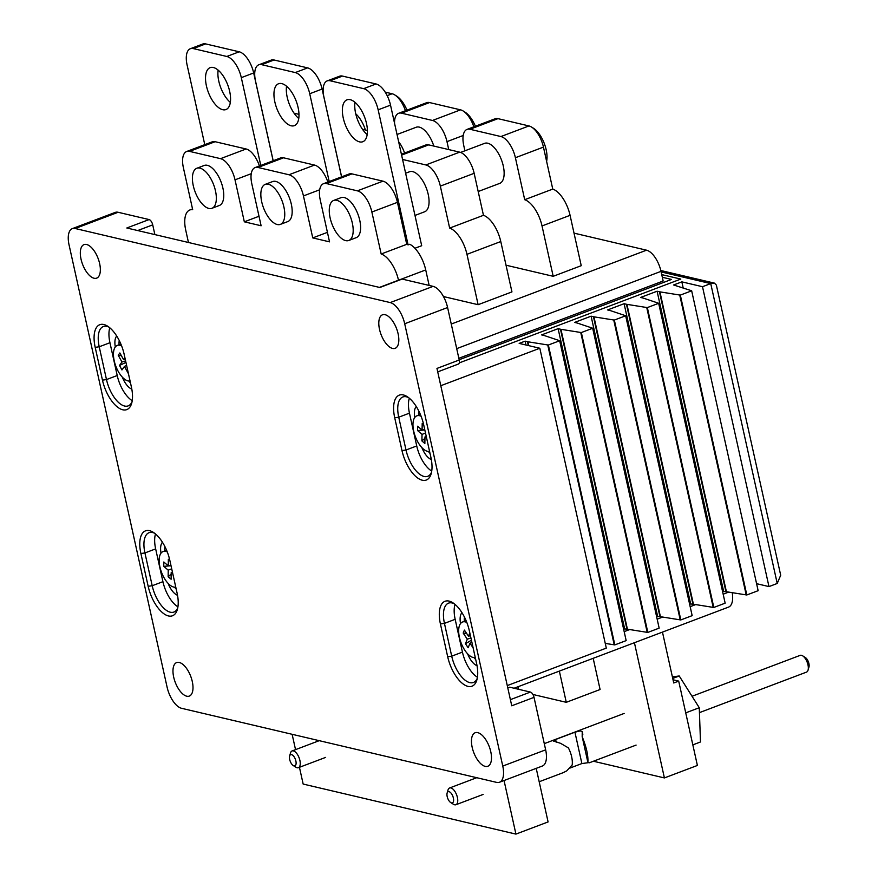 <?xml version="1.0" encoding="UTF-8"?>
<svg xmlns="http://www.w3.org/2000/svg" width="878" height="878" viewBox="0 0 878 878"><rect width="100%" height="100%" fill="white"/><g stroke="black" fill="none" stroke-linecap="round" stroke-linejoin="round"><path stroke-width="1.32" d="M756.595 583.672L768.974 586.592L702.499 286.711L681.844 281.86L673.591 284.977L691.315 290.651A6.398 1.69 167.5 0 1 691.666 290.816L680.329 295.096A6.398 1.69 167.5 0 1 679.726 295.03L659.927 291.869A9.954 2.623 -12.5 0 1 659.444 291.77L657.095 291.222L640.6 297.455L642.948 298.015A9.954 2.623 167.5 0 1 643.365 298.136L658.324 303.14A6.398 1.69 167.5 0 1 658.676 303.294L647.338 307.585A6.398 1.69 -12.5 0 1 646.735 307.519L626.936 304.348A9.954 2.623 -12.5 0 1 626.453 304.249L624.093 303.7L607.598 309.945L609.958 310.494A9.954 2.623 167.5 0 1 610.375 310.614L625.323 315.619A6.398 1.69 167.5 0 1 625.674 315.773L614.337 320.064A6.398 1.69 -12.5 0 1 613.733 319.998L593.945 316.826A9.954 2.623 -12.5 0 1 593.462 316.738L591.103 316.179L574.607 322.424L576.956 322.972A9.954 2.623 167.5 0 1 577.384 323.093L592.332 328.098A6.398 1.69 -12.5 0 1 592.683 328.251L581.346 332.542A6.398 1.69 -12.5 0 1 580.742 332.477L560.943 329.316A9.954 2.623 -12.5 0 1 560.46 329.217L558.112 328.668L541.605 334.902L543.965 335.462A9.954 2.623 167.5 0 1 544.382 335.572L559.341 340.587A6.398 1.69 167.5 0 1 559.681 340.741L548.355 345.021A6.398 1.69 -12.5 0 1 547.74 344.955L527.952 341.794A9.954 2.623 -12.5 0 1 527.469 341.696L525.11 341.147L519.172 343.397L539.827 348.248L440.789 385.716M691.666 290.816L758.142 590.685L746.816 594.966A6.398 1.69 167.5 0 1 746.201 594.9L679.726 295.03M722.561 591.476L725.93 591.64A9.954 2.623 -12.5 0 0 726.413 591.739L746.201 594.9M658.676 303.294L725.151 603.164L713.814 607.455L647.338 307.585M689.559 603.954L692.929 604.13A9.954 2.623 -12.5 0 0 693.411 604.218L713.21 607.389A6.398 1.69 -12.5 0 0 713.814 607.455M625.674 315.773L692.16 615.643L680.823 619.934L614.337 320.064M656.568 616.433L659.938 616.608A9.954 2.623 -12.5 0 0 660.421 616.696L680.22 619.868A6.398 1.69 -12.5 0 0 680.823 619.934M592.683 328.251L659.159 628.132L647.821 632.412L581.346 332.542M623.578 628.922L626.947 629.087A9.954 2.623 -12.5 0 0 627.419 629.186L647.218 632.347A6.398 1.69 -12.5 0 0 647.821 632.412M559.681 340.741L626.168 640.611L614.83 644.891L548.355 345.021M605.26 643.398L614.227 644.825A6.398 1.69 -12.5 0 0 614.83 644.891M539.827 348.248L606.303 648.118L507.275 685.586M777.228 583.464L710.741 283.594L714.418 283.122L716.371 285.098L780.696 575.233L777.228 583.464L768.974 586.592M661.145 271.928L710.741 283.594L702.499 286.711M459.172 359.75L671.505 279.434L662.33 277.272M680.329 295.096L746.816 594.966M723.571 591.092L657.095 291.222M690.58 603.57L624.093 303.7M657.578 616.049L591.103 316.179M624.587 628.538L558.112 328.668M525.966 344.988L525.11 341.147M683.183 287.929L681.844 281.86M99.631 263.565A17.911 8.297 -110.7 0 0 83.992 244.622A17.911 8.297 -110.7 0 0 81.039 259.186A17.911 8.297 -110.7 0 0 96.668 278.128A17.911 8.297 -110.7 0 0 99.631 263.565M490.769 751.7A17.911 8.297 -110.7 0 0 475.13 732.757A17.911 8.297 -110.7 0 0 472.177 747.321A17.911 8.297 -110.7 0 0 487.806 766.264A17.911 8.297 -110.7 0 0 490.769 751.7M173.69 677.136A17.911 8.297 69.3 0 1 176.654 662.572A17.911 8.297 69.3 0 1 192.282 681.504A17.911 8.297 69.3 0 1 189.33 696.078A17.911 8.297 69.3 0 1 173.69 677.136M379.515 329.382A17.911 8.297 69.3 0 1 382.479 314.807A17.911 8.297 69.3 0 1 398.107 333.75A17.911 8.297 69.3 0 1 395.155 348.314A17.911 8.297 69.3 0 1 379.515 329.382M401.981 450.579L394.716 417.774A27.866 12.907 69.3 0 1 407.074 396.571A27.866 12.907 69.3 0 1 423.624 424.579L430.9 457.383A27.866 12.907 69.3 0 1 431.153 473.813A27.866 12.907 69.3 0 1 416.809 477.347A27.866 12.907 69.3 0 1 401.981 450.579L406.009 450.008A24.88 11.524 -110.7 0 0 427.718 476.315A24.88 11.524 -110.7 0 0 431.559 472.155M447.692 656.744L440.416 623.94A27.866 12.907 69.3 0 1 452.785 602.736A27.866 12.907 69.3 0 1 469.335 630.744L476.6 663.538A27.866 12.907 69.3 0 1 476.864 679.967A27.866 12.907 69.3 0 1 462.508 683.512A27.866 12.907 69.3 0 1 447.692 656.744L451.709 656.162A24.88 11.524 -110.7 0 0 473.418 682.469A24.88 11.524 -110.7 0 0 477.259 678.321M102.463 380.141L95.197 347.348A27.866 12.907 69.3 0 1 107.555 326.144A27.866 12.907 69.3 0 1 124.116 354.152L131.382 386.946A27.866 12.907 69.3 0 1 131.645 403.375A27.866 12.907 69.3 0 1 117.29 406.909A27.866 12.907 69.3 0 1 102.463 380.141L106.49 379.57A24.88 11.524 -110.7 0 0 128.199 405.877A24.88 11.524 -110.7 0 0 132.04 401.729M148.173 586.306L140.897 553.513A27.866 12.907 69.3 0 1 153.266 532.309A27.866 12.907 69.3 0 1 169.816 560.307L177.093 593.111A27.866 12.907 69.3 0 1 177.345 609.541A27.866 12.907 69.3 0 1 162.99 613.074A27.866 12.907 69.3 0 1 148.173 586.306L152.201 585.736A24.88 11.524 -110.7 0 0 173.91 612.043A24.88 11.524 -110.7 0 0 177.751 607.883M390.216 302.581L433.117 286.36A19.898 9.219 69.3 0 1 447.593 307.53L404.703 323.752A19.898 9.219 -110.7 0 0 390.216 302.581L75.212 228.51A19.898 9.219 -110.7 0 0 72.325 228.631A19.898 9.219 -110.7 0 0 69.044 244.819L167.094 687.134A19.898 9.219 -110.7 0 0 181.581 708.305L496.586 782.375A19.898 9.219 -110.7 0 0 499.472 782.254A19.898 9.219 -110.7 0 0 502.765 766.066L545.655 749.834A19.898 9.219 69.3 0 1 542.374 766.022L499.472 782.254M404.703 323.752L502.765 766.066M164.965 546.709A12.94 5.992 -110.7 0 0 164.812 550.89M174.623 587.195A12.94 5.992 -110.7 0 0 176.226 589.182M128.923 381.041A12.94 5.992 -110.7 0 0 130.515 383.027M119.254 340.543A12.94 5.992 -110.7 0 0 119.112 344.736M474.142 657.633A12.94 5.992 -110.7 0 0 475.733 659.619M464.473 617.135A12.94 5.992 -110.7 0 0 464.33 621.328M428.442 451.468A12.94 5.992 -110.7 0 0 430.033 453.454M418.773 410.981A12.94 5.992 -110.7 0 0 418.63 415.162M72.325 228.631L115.216 212.41A19.898 9.219 69.3 0 1 118.113 212.278L149.095 219.566L126.816 227.995L379.856 287.501L402.135 279.072L433.117 286.36M447.593 307.53L459.227 360.002L436.959 368.431L511.753 705.791L534.022 697.362L545.655 749.834M507.791 687.946L509.745 687.211L530.4 692.073A4.972 2.305 69.3 0 1 534.022 697.362M149.095 219.566A4.972 2.305 69.3 0 1 152.717 224.867L154.868 234.591M379.461 287.402L401.411 279.105A4.972 2.305 69.3 0 1 402.135 279.072M459.227 360.002A4.972 2.305 69.3 0 1 458.415 364.052L437.727 371.877M408.468 397.547A24.88 11.524 -110.7 0 0 402.837 396.977A24.88 11.524 -110.7 0 0 398.733 417.204L406.009 450.008L416.732 445.947A24.88 11.524 -110.7 0 0 431.735 471.091M409.313 398.217A24.88 11.524 -110.7 0 0 409.455 413.154L416.732 445.947M414.822 417.401A15.925 7.375 69.3 0 1 416.249 406.503M431.339 459.545A15.925 7.375 69.3 0 1 421.912 447.648M477.445 677.256A24.88 11.524 69.3 0 1 462.432 652.113L455.166 619.308A24.88 11.524 69.3 0 1 455.013 604.382M454.178 603.713A24.88 11.524 -110.7 0 0 448.548 603.131A24.88 11.524 -110.7 0 0 444.444 623.369L451.709 656.162L462.432 652.113M460.533 623.556A15.925 7.375 69.3 0 1 461.949 612.657M477.039 665.711A15.925 7.375 69.3 0 1 467.612 653.814M132.227 400.664A24.88 11.524 69.3 0 1 117.213 375.521L109.948 342.716A24.88 11.524 69.3 0 1 109.794 327.79M108.96 327.121A24.88 11.524 -110.7 0 0 103.33 326.539A24.88 11.524 -110.7 0 0 99.225 346.777L106.49 379.57L117.213 375.521M115.314 346.964A15.925 7.375 69.3 0 1 116.73 336.065M131.821 389.119A15.925 7.375 69.3 0 1 122.393 377.222M140.897 553.513L144.925 552.942L152.201 585.736L162.924 581.675L155.647 548.882L144.925 552.942A24.88 11.524 -110.7 0 1 149.03 532.705A24.88 11.524 -110.7 0 1 154.66 533.275M155.505 533.956A24.88 11.524 -110.7 0 0 155.647 548.882M162.924 581.675A24.88 11.524 -110.7 0 0 177.927 606.83M161.014 553.129A15.925 7.375 69.3 0 1 162.441 542.231M177.521 595.284A15.925 7.375 69.3 0 1 168.104 583.376M120.944 344.22A18.91 8.758 -110.7 0 0 119.803 344.472L117.323 345.405A18.91 8.758 -110.7 0 0 118.168 371.284A18.91 8.758 -110.7 0 0 130.054 380.964M121.592 345.844A18.91 8.758 -110.7 0 0 117.323 345.405M128.166 373.227L124.435 366.466L121.954 369.934L119.496 365.478L121.965 362.01L118.234 355.239L119.869 352.956L123.6 359.717L124.939 357.851M126.267 363.876L126.52 365.018M125.258 359.321L123.6 359.717M126.597 365.336L124.435 366.466M121.965 362.01L125.609 360.88M118.234 355.239L121.373 355.689M119.496 365.478L125.949 362.394M466.163 620.812A18.91 8.758 -110.7 0 0 465.022 621.064L462.541 621.997A18.91 8.758 -110.7 0 0 464.934 650.411A18.91 8.758 -110.7 0 0 475.283 657.556M466.811 622.436A18.91 8.758 -110.7 0 0 462.541 621.997M473.132 647.887L469.982 643.19L468.161 647.734L465.461 643.717L467.283 639.173L463.189 633.071L464.396 630.086L468.49 636.177L469.807 632.884M471.343 639.799L471.552 640.753M470.443 635.727L468.49 636.177M471.87 642.18L469.982 643.19M467.283 639.173L470.937 637.955M463.189 633.071L466.602 633.367M465.461 643.717L471.266 640.314M167.303 551.999A18.91 8.758 -110.7 0 0 163.034 551.571A18.91 8.758 -110.7 0 0 159.148 560.241A18.91 8.758 -110.7 0 0 164.757 578.953A18.91 8.758 -110.7 0 0 175.765 587.119M171.232 566.683L171.693 568.746M172.889 574.135L171.177 572.675L171.111 579.25L168.159 576.736L168.225 570.162L163.747 566.343L163.791 562.008L168.269 565.827L168.335 559.253L169.882 560.57M168.269 565.827L170.914 565.223M168.159 576.736L171.155 574.113M171.704 568.801L168.225 570.162M171.177 572.675L172.406 572.006M166.644 550.374A18.91 8.758 -110.7 0 0 165.503 550.627L163.034 551.571M163.747 566.343L171.023 565.75M420.463 414.646A18.91 8.758 -110.7 0 0 419.311 414.899L416.841 415.843A18.91 8.758 -110.7 0 0 413.527 430.297A18.91 8.758 -110.7 0 0 423.284 448.965A18.91 8.758 -110.7 0 0 429.572 451.391M421.111 416.271A18.91 8.758 -110.7 0 0 416.841 415.843M426.708 438.451L424.974 436.948L424.864 443.5L421.912 440.943L422.022 434.401L417.544 430.527L417.61 426.214L422.088 430.088L422.197 423.547L423.69 424.842M425.062 431.054L425.512 433.052M424.722 429.485L422.088 430.088M426.225 436.267L424.974 436.948M422.022 434.401L425.501 433.041M417.544 430.527L424.82 429.968M421.912 440.943L424.952 438.309M699.448 712.618L806.498 672.12A8.956 4.149 -110.7 0 0 808.056 670.112A8.956 4.149 -110.7 0 0 802.657 655.833A8.956 4.149 -110.7 0 0 801.46 655.306A8.956 4.149 -110.7 0 0 800.165 655.361L692.04 696.265M802.657 655.833L805.356 657.534A5.97 2.766 69.3 0 1 808.956 667.06L808.056 670.112M451.533 802.92A5.97 2.766 -110.7 0 0 453.377 798.025A5.97 2.766 -110.7 0 0 449.031 791.671A5.97 2.766 -110.7 0 0 447.132 793.043A5.97 2.766 -110.7 0 0 450.732 802.569A5.97 2.766 -110.7 0 0 451.533 802.92M447.132 793.043L448.032 789.98A8.956 4.149 69.3 0 1 449.591 787.983A8.956 4.149 69.3 0 1 450.886 787.917A8.956 4.149 69.3 0 1 457.065 796.17A8.956 4.149 69.3 0 1 455.923 804.731A8.956 4.149 69.3 0 1 454.628 804.786A8.956 4.149 69.3 0 1 453.432 804.27L450.732 802.569M553.294 740.933L560.647 743.359L568.384 747.891A16.912 7.836 -110.7 0 1 572.182 764.99L566.738 770.862L563.193 772.673L539.18 781.749M589.105 762.576L581.884 763.553L574.936 732.197L555.62 739.495L556.213 742.195M574.936 732.197L580.204 730.88L582.224 731.561L582.838 734.315M582.18 736.642C586.438 747.167 588.348 755.728 587.876 762.356L582.18 736.642L582.224 731.561M587.876 762.356L589.401 762.73M553.338 741.043L555.62 739.495M570.085 768.02L581.884 763.553M672.735 678.431L679.221 675.972L699.272 707.723L700.479 741.976L692.83 744.873M672.394 676.883L679.221 675.972M685.729 712.848L699.272 707.723M294.02 765.879A5.97 2.766 -110.7 0 0 295.875 760.985A5.97 2.766 -110.7 0 0 291.529 754.63A5.97 2.766 -110.7 0 0 289.63 756.002A5.97 2.766 -110.7 0 0 293.23 765.528A5.97 2.766 -110.7 0 0 294.02 765.879M289.63 756.002L290.519 752.94A8.956 4.149 69.3 0 1 292.089 750.942A8.956 4.149 69.3 0 1 293.384 750.888A8.956 4.149 69.3 0 1 299.563 759.13A8.956 4.149 69.3 0 1 298.421 767.69A8.956 4.149 69.3 0 1 297.126 767.756A8.956 4.149 69.3 0 1 295.93 767.229L293.23 765.528M230.332 102.397A22.389 10.371 69.3 0 1 218.798 81.193A22.389 10.371 69.3 0 1 218.128 70.13M229.663 91.334A22.389 10.371 -110.7 0 0 210.116 67.661A22.389 10.371 -110.7 0 0 206.418 85.868A22.389 10.371 -110.7 0 0 225.964 109.552A22.389 10.371 -110.7 0 0 229.663 91.334M367.18 134.575A22.389 10.371 69.3 0 1 355.645 113.372A22.389 10.371 69.3 0 1 354.975 102.32M366.51 123.513A22.389 10.371 -110.7 0 0 346.964 99.84A22.389 10.371 -110.7 0 0 343.265 118.058A22.389 10.371 -110.7 0 0 362.812 141.731A22.389 10.371 -110.7 0 0 366.51 123.513M298.75 118.486A22.389 10.371 69.3 0 1 287.216 97.282A22.389 10.371 69.3 0 1 286.546 86.231M298.081 107.423A22.389 10.371 -110.7 0 0 278.546 83.75A22.389 10.371 -110.7 0 0 274.847 101.958A22.389 10.371 -110.7 0 0 294.382 125.642A22.389 10.371 -110.7 0 0 298.081 107.423M546.61 161.398A21.39 9.91 -110.7 0 0 546.171 149.743A21.39 9.91 -110.7 0 0 532.43 127.661M478.192 191.525L499.747 183.37A21.39 9.91 -110.7 0 0 503.281 165.975A21.39 9.91 -110.7 0 0 484.601 143.355L460.588 152.432M330.117 217.854A21.39 9.91 -110.7 0 0 348.796 240.473A21.39 9.91 -110.7 0 0 352.33 223.078A21.39 9.91 -110.7 0 0 333.651 200.447A21.39 9.91 -110.7 0 0 330.117 217.854M348.796 240.473L356.216 237.664A21.39 9.91 -110.7 0 0 359.75 220.268A21.39 9.91 -110.7 0 0 341.081 197.649L333.651 200.447M261.699 201.764A21.39 9.91 -110.7 0 0 280.367 224.384A21.39 9.91 -110.7 0 0 283.901 206.988A21.39 9.91 -110.7 0 0 265.233 184.358A21.39 9.91 -110.7 0 0 261.699 201.764M280.367 224.384L287.797 221.574A21.39 9.91 -110.7 0 0 291.32 204.179A21.39 9.91 -110.7 0 0 272.652 181.559L265.233 184.358M193.27 185.675A21.39 9.91 -110.7 0 0 211.949 208.295A21.39 9.91 -110.7 0 0 215.483 190.899A21.39 9.91 -110.7 0 0 196.804 168.269A21.39 9.91 -110.7 0 0 193.27 185.675M211.949 208.295L219.368 205.485A21.39 9.91 -110.7 0 0 222.902 188.09A21.39 9.91 -110.7 0 0 204.234 165.459L196.804 168.269M414.976 215.439L424.678 211.763A21.39 9.91 -110.7 0 0 428.212 194.367A21.39 9.91 -110.7 0 0 409.543 171.748L405.625 173.229M673.042 679.781L678.694 681.108L673.744 682.985L662.462 632.094M593.177 658.302L600.091 689.515L566.277 702.312L559.352 671.099M566.277 702.312L532.902 694.465M251.251 173.69L235.019 179.836L244.325 221.816L259.01 216.262M244.325 221.816L261.117 225.767L251.81 183.776A19.898 9.219 -110.7 0 1 255.092 167.588L280.664 157.919A19.898 9.219 69.3 0 1 283.55 157.799L314.533 165.075A19.898 9.219 69.3 0 1 327.845 182.042M319.68 189.78L303.448 195.926L312.755 237.905L327.428 232.352M312.755 237.905L329.535 241.856L320.229 199.866A19.898 9.219 -110.7 0 1 323.521 183.689L349.082 174.009A19.898 9.219 69.3 0 1 351.979 173.888L382.962 181.164A19.898 9.219 69.3 0 1 397.438 202.335L371.866 212.015L381.173 253.994L406.744 244.325L397.438 202.335M478.126 304.699L511.951 291.902L500.778 241.538L466.964 254.335L478.126 304.699L443.467 296.544M451.259 324.048L646.526 250.186L574.014 233.131M553.195 276.307L581.236 265.694L570.074 215.329L542.022 225.942L553.195 276.307L506.035 265.211M458.854 358.29L663.153 281.004L661.013 271.357L456.714 348.632M661.738 274.605L680.801 279.083L459.293 362.877M646.526 250.186A19.898 9.219 69.3 0 1 661.013 271.357M732.208 592.661A19.898 9.219 69.3 0 1 728.575 607.093L514.08 688.231M678.694 681.108L697.395 765.451L664.405 777.93L634.421 642.707M664.405 777.93L593.407 761.237M536.217 768.349L548.091 821.929L515.924 834.1L504.049 780.52M518.689 689.318L518.108 686.706M292.133 734.304L295.535 749.636M299.442 767.306L303.162 784.065L515.924 834.1M433.82 146.077A21.39 9.91 -110.7 0 0 416.183 127.255L397.032 134.499M365.402 129.988A21.39 9.91 -110.7 0 0 355.744 113.822M515.397 157.722A19.898 9.219 -110.7 0 0 500.921 136.551L528.962 125.938A19.898 9.219 69.3 0 1 543.449 147.109L515.397 157.722L524.704 199.701L552.756 189.088A24.88 11.524 69.3 0 1 570.074 215.329M528.962 125.938L497.98 118.651L469.928 129.264L500.921 136.551M469.928 129.264A19.898 9.219 -110.7 0 0 467.041 129.395A19.898 9.219 -110.7 0 0 463.76 145.572L464.912 150.797M463.2 135.486L446.979 141.632L448.735 149.578M446.979 141.632A19.898 9.219 -110.7 0 0 432.492 120.462L460.544 109.849L429.551 102.561L401.509 113.174L432.492 120.462M401.509 113.174A19.898 9.219 -110.7 0 0 398.623 113.295A19.898 9.219 -110.7 0 0 394.54 123.227M542.022 225.942A24.88 11.524 -110.7 0 0 524.704 199.701M543.449 147.109L552.756 189.088M387.165 95.636L392.115 93.759L385.19 92.135M392.115 93.759A19.898 9.219 69.3 0 1 405.427 110.727M398.623 113.295L426.664 102.693A19.898 9.219 69.3 0 1 429.551 102.561M460.544 109.849A19.898 9.219 69.3 0 1 473.846 126.816M467.041 129.395L495.093 118.782A19.898 9.219 69.3 0 1 497.98 118.651M466.964 254.335A24.88 11.524 -110.7 0 0 449.646 228.093L483.46 215.308A24.88 11.524 69.3 0 1 500.778 241.538M440.339 186.114A19.898 9.219 -110.7 0 0 425.852 164.943L459.677 152.146A19.898 9.219 69.3 0 1 474.153 173.317L440.339 186.114L449.646 228.093M402.574 159.467L425.852 164.943M298.981 114.359L294.075 113.207M367.399 130.449L362.504 129.296M398.634 141.72A19.898 9.219 69.3 0 1 404.56 153.024M401.411 154.221L425.797 144.991A19.898 9.219 69.3 0 1 428.683 144.87L401.608 155.11M459.677 152.146L428.683 144.87M474.153 173.317L483.46 215.308M186.674 151.499L212.235 141.83A19.898 9.219 69.3 0 1 215.132 141.709L189.56 151.378A19.898 9.219 -110.7 0 0 186.674 151.499A19.898 9.219 -110.7 0 0 183.381 167.687L192.688 209.677A24.88 11.524 -110.7 0 0 189.846 209.974A24.88 11.524 -110.7 0 0 185.741 230.201L188.463 242.493M189.56 151.378L220.543 158.666L246.114 148.986A19.898 9.219 69.3 0 1 259.416 165.953M398.491 280.203A24.88 11.524 -110.7 0 0 381.173 253.994M371.866 212.015A19.898 9.219 -110.7 0 0 357.39 190.844L382.962 181.164M351.979 173.888L326.407 183.557L357.39 190.844M326.407 183.557A19.898 9.219 -110.7 0 0 323.521 183.689M303.448 195.926A19.898 9.219 -110.7 0 0 288.961 174.755L314.533 165.075M283.55 157.799L257.978 167.468L288.961 174.755M257.978 167.468A19.898 9.219 -110.7 0 0 255.092 167.588M235.019 179.836A19.898 9.219 -110.7 0 0 220.543 158.666M342.475 76.079L330.106 80.765A19.898 9.219 -110.7 0 0 327.22 80.886L339.588 76.21A19.898 9.219 69.3 0 1 342.475 76.079L376.047 83.97A19.898 9.219 69.3 0 1 390.523 105.14L378.155 109.827L408.094 244.885L409.752 244.26A24.88 11.524 69.3 0 1 425.72 269.941L429.155 285.427M215.132 141.709L246.114 148.986M406.975 110.145A21.39 9.91 -110.7 0 0 395.583 95.482M475.393 126.234A21.39 9.91 -110.7 0 0 464.012 111.572M205.628 43.9L193.259 48.575A19.898 9.219 -110.7 0 0 190.372 48.707L202.741 44.032A19.898 9.219 69.3 0 1 205.628 43.9L239.2 51.791A19.898 9.219 69.3 0 1 253.676 72.962L273.146 160.762M253.676 72.962L241.307 77.648L260.777 165.448M193.259 48.575L226.82 56.477L239.2 51.791M204.772 144.661L187.08 64.895A19.898 9.219 -110.7 0 1 190.372 48.707M241.307 77.648A19.898 9.219 -110.7 0 0 226.82 56.477M414.899 248.276L421.692 245.708L390.523 105.14M330.106 80.765L363.668 88.656L376.047 83.97M341.619 176.84L323.927 97.074A19.898 9.219 -110.7 0 1 327.22 80.886M378.155 109.827A19.898 9.219 -110.7 0 0 363.668 88.656M406.744 244.325A24.88 11.524 69.3 0 1 408.094 244.885M274.057 59.989L261.677 64.676A19.898 9.219 -110.7 0 0 258.791 64.796L271.17 60.121A19.898 9.219 69.3 0 1 274.057 59.989L307.618 67.88A19.898 9.219 69.3 0 1 322.105 89.051L341.564 176.851M322.105 89.051L309.725 93.737L329.195 181.537M261.677 64.676L295.249 72.567L307.618 67.88M273.19 160.751L255.509 80.985A19.898 9.219 -110.7 0 1 258.791 64.796M309.725 93.737A19.898 9.219 -110.7 0 0 295.249 72.567M725.93 591.64L659.444 291.77M726.413 591.739L659.927 291.869M713.21 607.389L646.735 307.519M692.929 604.13L626.453 304.249M693.411 604.218L626.936 304.348M659.938 616.608L593.462 316.738M660.421 616.696L593.945 316.826M680.22 619.868L613.733 319.998M626.947 629.087L560.46 329.217M627.419 629.186L560.943 329.316M647.218 632.347L580.742 332.477M528.808 345.658L527.952 341.794M528.326 345.548L527.469 341.696M614.227 644.825L547.74 344.955M118.113 212.278L75.212 228.51M510.381 699.645L530.4 692.073M152.717 224.867L137.681 230.552M409.455 413.154L398.733 417.204L394.716 417.774M455.166 619.308L444.444 623.369L440.416 623.94M109.948 342.716L99.225 346.777L95.197 347.348M624.181 631.633L629.702 629.548M657.172 619.155L662.703 617.069M690.163 606.676L695.694 604.58M723.165 594.197L728.685 592.101M425.72 269.941L401.641 279.039M394.782 119.397L393.772 119.781M714.418 283.122L660.816 270.512M455.923 804.731L483.141 794.436M589.39 762.762L636.089 745.093M544.283 743.644L624.126 713.441M449.591 787.983L476.732 777.71M298.421 767.69L325.639 757.396M292.089 750.942L319.23 740.67M189.846 209.974L192.534 208.953"/></g></svg>

